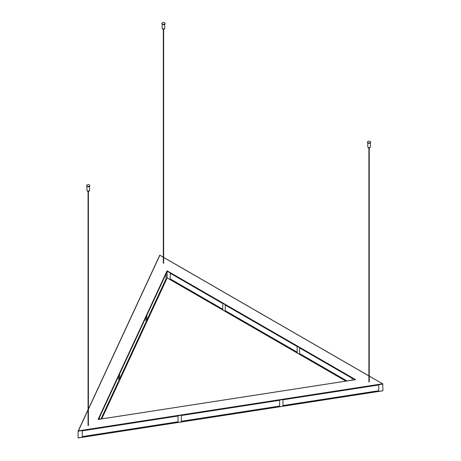 <?xml version="1.0" encoding="UTF-8"?>
<svg xmlns="http://www.w3.org/2000/svg" width="461" height="461" viewBox="0 0 461 461"><rect width="100%" height="100%" fill="white"/><g stroke="black" fill="none" stroke-linecap="round" stroke-linejoin="round"><path stroke-width="0.69" d="M163.649 262.81L163.303 262.81M369.232 381.501L368.886 381.501M88.403 424.944L88.662 425.169L87.924 425.347L88.057 424.944M382.497 390.83L78.088 437.875L382.497 390.83M369.232 376.147L382.791 383.904L382.912 390.721M382.497 383.806L78.393 430.851L78.088 431.202L78.088 437.875M279.643 406.406L181.357 421.608L181.357 415.517L279.643 400.315L279.643 406.406L279.493 406.083L181.357 421.268M178.032 422.12L82.242 436.942L82.242 430.851L178.032 416.035L178.032 422.12L177.883 421.803L83.055 436.475L82.242 436.942M378.758 391.072L378.758 384.981L282.968 399.796L282.968 405.887L378.758 391.072L377.645 390.899L282.968 405.547M88.403 409.282L159.875 255.273L88.403 408.976M167.078 270.797L98.066 419.487L355.615 379.645L167.078 270.797L167.187 277.885L345.957 381.097L167.187 277.885L101.754 418.876L167.187 277.885M355.615 379.645L355.224 379.708M98.066 419.487L98.36 419.447M222.79 309.694L170.236 279.349L170.236 273.258L222.79 303.603L222.79 309.694M225.222 305.009L225.222 311.1L297.172 352.636L297.172 346.545L225.222 305.009M352.158 380.141L352.158 378.297L299.604 347.951L299.604 354.042L346.361 381.034M345.859 381.114L167.182 277.931M146.84 315.353L166.075 273.903L166.075 279.994L146.84 321.444L146.84 315.353M145.947 323.363L145.947 317.272L119.612 374.015L119.612 380.106L145.947 323.363L145.394 323.276L119.612 378.827M99.49 419.228L99.49 417.384L118.725 375.934L118.725 382.025L101.61 418.899M297.172 352.169L225.625 310.864L225.222 311.1M347 380.936L300.013 353.806L299.604 354.042M118.725 382.025L118.172 381.938L100.971 418.997M166.075 279.994L165.781 279.354L146.84 320.159M222.79 309.222L170.236 278.882M87.112 186.181A1.579 0.91 0 0 0 88.835 186.377A1.579 0.91 0 0 0 89.809 185.535A1.579 0.91 0 0 0 88.23 184.625A1.579 0.91 0 0 0 86.651 185.535A1.579 0.91 0 0 0 87.112 186.181M88.806 191.09L88.806 191.39A0.576 0.328 180 0 1 87.653 191.39L87.653 191.09M162.364 24.047A1.579 0.91 0 0 0 164.081 24.243A1.579 0.91 0 0 0 165.055 23.402A1.579 0.91 0 0 0 163.476 22.491A1.579 0.91 0 0 0 161.897 23.402A1.579 0.91 0 0 0 162.364 24.047M164.053 28.957L164.053 29.256A0.576 0.328 180 0 1 162.906 29.256L162.906 28.957M367.941 142.737A1.579 0.91 0 0 0 369.659 142.933A1.579 0.91 0 0 0 370.632 142.092A1.579 0.91 0 0 0 369.059 141.181A1.579 0.91 0 0 0 367.48 142.092A1.579 0.91 0 0 0 367.941 142.737M369.63 147.647L369.63 147.946A0.576 0.328 180 0 1 368.483 147.946L368.483 147.647M78.088 431.202L382.912 384.048M88.057 409.72L78.157 431.047M78.393 430.851L88.057 410.019M159.875 255.273L163.303 257.255M163.649 257.457L368.886 375.946M98.418 419.395L167.187 271.212L355.079 379.685M87.141 186.486A1.504 0.87 0 0 0 87.164 186.503A1.504 0.87 0 0 0 89.319 186.486M89.786 185.679A1.579 0.91 180 0 1 89.809 185.829A1.579 0.91 180 0 1 88.835 186.67A1.579 0.91 180 0 1 87.112 186.475A1.579 0.91 180 0 1 86.651 185.829A1.579 0.91 180 0 1 86.674 185.679M87.342 190.94A1.222 0.703 0 0 0 87.365 190.952A1.222 0.703 0 0 0 89.117 190.94M89.52 190.399A1.291 0.743 180 0 1 88.725 191.085A1.291 0.743 180 0 1 87.319 190.923A1.291 0.743 180 0 1 86.939 190.399C87.797 191.401 88.662 191.401 89.52 190.399L89.52 186.371M162.387 24.352A1.504 0.87 0 0 0 162.41 24.37A1.504 0.87 0 0 0 164.565 24.352M165.032 23.546A1.579 0.91 180 0 1 165.055 23.695A1.579 0.91 180 0 1 164.081 24.537A1.579 0.91 180 0 1 162.364 24.341A1.579 0.91 180 0 1 161.897 23.695A1.579 0.91 180 0 1 161.92 23.546M162.589 28.801A1.222 0.703 0 0 0 162.618 28.818A1.222 0.703 0 0 0 164.364 28.801M164.767 28.259A1.291 0.743 180 0 1 163.972 28.951A1.291 0.743 180 0 1 162.566 28.789A1.291 0.743 180 0 1 162.186 28.259C163.05 29.268 163.909 29.268 164.767 28.259L164.767 24.237M367.97 143.043A1.504 0.87 0 0 0 367.993 143.06A1.504 0.87 0 0 0 370.148 143.043M370.615 142.236A1.579 0.91 180 0 1 370.632 142.386A1.579 0.91 180 0 1 369.659 143.227A1.579 0.91 180 0 1 367.941 143.031A1.579 0.91 180 0 1 367.48 142.386A1.579 0.91 180 0 1 367.498 142.236M368.172 147.497A1.222 0.703 0 0 0 368.195 147.508A1.222 0.703 0 0 0 369.947 147.497M370.35 146.955A1.291 0.743 180 0 1 369.549 147.641A1.291 0.743 180 0 1 368.143 147.48A1.291 0.743 180 0 1 367.769 146.955C368.627 147.958 369.486 147.958 370.35 146.955L370.35 142.927M382.745 390.836L78.209 437.95M78.105 431.133L88.057 409.685M88.403 408.942L159.771 255.164M159.8 255.158L163.303 257.18M163.649 257.382L368.886 375.871M369.232 376.072L382.791 383.904M98.251 419.418L355.373 379.645M88.403 425.399L88.403 191.707M88.057 425.399L88.057 191.707M89.809 185.535L89.809 185.829C89.751 186.129 88.979 187.863 86.651 185.829L86.651 185.535M86.939 186.371L86.939 190.399M163.649 263.266L163.649 29.573M163.303 263.266L163.303 29.573M369.232 381.956L369.232 148.263M368.886 381.956L368.886 148.263M165.055 23.402L165.055 23.695C164.998 23.995 164.225 25.73 161.897 23.695L161.897 23.402M162.186 24.237L162.186 28.259M370.632 142.092L370.632 142.386C370.581 142.685 369.808 144.42 367.48 142.386L367.48 142.092M367.769 142.927L367.769 146.955"/></g></svg>
